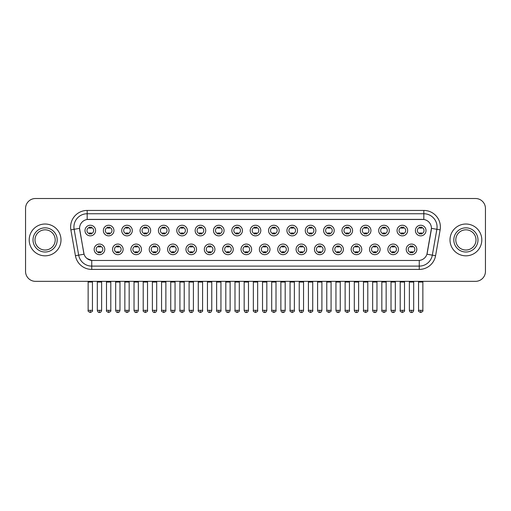 <?xml version="1.0" encoding="UTF-8"?>
<svg xmlns="http://www.w3.org/2000/svg" width="511" height="511" viewBox="0 0 511 511"><rect width="100%" height="100%" fill="white"/><g stroke="black" fill="none" stroke-linecap="round" stroke-linejoin="round"><path stroke-width="0.77" d="M123.132 249.368A5.302 5.302 0 0 1 117.83 254.67A5.302 5.302 0 0 1 112.529 249.368A5.302 5.302 0 0 1 117.83 244.066A5.302 5.302 0 0 1 123.132 249.368M114.515 249.368A3.315 3.315 0 0 0 117.83 252.683A3.315 3.315 0 0 0 121.139 249.368A3.315 3.315 0 0 0 117.83 246.059A3.315 3.315 0 0 0 114.515 249.368M141.483 249.368A5.302 5.302 0 0 1 136.181 254.67A5.302 5.302 0 0 1 130.88 249.368A5.302 5.302 0 0 1 136.181 244.066A5.302 5.302 0 0 1 141.483 249.368M132.873 249.368A3.315 3.315 0 0 0 136.181 252.683A3.315 3.315 0 0 0 139.497 249.368A3.315 3.315 0 0 0 136.181 246.059A3.315 3.315 0 0 0 132.873 249.368M159.841 249.368A5.302 5.302 0 0 1 154.539 254.67A5.302 5.302 0 0 1 149.238 249.368A5.302 5.302 0 0 1 154.539 244.066A5.302 5.302 0 0 1 159.841 249.368M151.23 249.368A3.315 3.315 0 0 0 154.539 252.683A3.315 3.315 0 0 0 157.854 249.368A3.315 3.315 0 0 0 154.539 246.059A3.315 3.315 0 0 0 151.23 249.368M178.198 249.368A5.302 5.302 0 0 1 172.897 254.67A5.302 5.302 0 0 1 167.595 249.368A5.302 5.302 0 0 1 172.897 244.066A5.302 5.302 0 0 1 178.198 249.368M169.582 249.368A3.315 3.315 0 0 0 172.897 252.683A3.315 3.315 0 0 0 176.212 249.368A3.315 3.315 0 0 0 172.897 246.059A3.315 3.315 0 0 0 169.582 249.368M196.556 249.368A5.302 5.302 0 0 1 191.255 254.67A5.302 5.302 0 0 1 185.953 249.368A5.302 5.302 0 0 1 191.255 244.066A5.302 5.302 0 0 1 196.556 249.368M187.939 249.368A3.315 3.315 0 0 0 191.255 252.683A3.315 3.315 0 0 0 194.57 249.368A3.315 3.315 0 0 0 191.255 246.059A3.315 3.315 0 0 0 187.939 249.368M214.914 249.368A5.302 5.302 0 0 1 209.612 254.67A5.302 5.302 0 0 1 204.311 249.368A5.302 5.302 0 0 1 209.612 244.066A5.302 5.302 0 0 1 214.914 249.368M206.297 249.368A3.315 3.315 0 0 0 209.612 252.683A3.315 3.315 0 0 0 212.921 249.368A3.315 3.315 0 0 0 209.612 246.059A3.315 3.315 0 0 0 206.297 249.368M233.265 249.368A5.302 5.302 0 0 1 227.963 254.67A5.302 5.302 0 0 1 222.662 249.368A5.302 5.302 0 0 1 227.963 244.066A5.302 5.302 0 0 1 233.265 249.368M224.655 249.368A3.315 3.315 0 0 0 227.963 252.683A3.315 3.315 0 0 0 231.279 249.368A3.315 3.315 0 0 0 227.963 246.059A3.315 3.315 0 0 0 224.655 249.368M251.623 249.368A5.302 5.302 0 0 1 246.321 254.67A5.302 5.302 0 0 1 241.02 249.368A5.302 5.302 0 0 1 246.321 244.066A5.302 5.302 0 0 1 251.623 249.368M243.006 249.368A3.315 3.315 0 0 0 246.321 252.683A3.315 3.315 0 0 0 249.636 249.368A3.315 3.315 0 0 0 246.321 246.059A3.315 3.315 0 0 0 243.006 249.368M269.98 249.368A5.302 5.302 0 0 1 264.679 254.67A5.302 5.302 0 0 1 259.377 249.368A5.302 5.302 0 0 1 264.679 244.066A5.302 5.302 0 0 1 269.98 249.368M261.364 249.368A3.315 3.315 0 0 0 264.679 252.683A3.315 3.315 0 0 0 267.994 249.368A3.315 3.315 0 0 0 264.679 246.059A3.315 3.315 0 0 0 261.364 249.368M288.338 249.368A5.302 5.302 0 0 1 283.037 254.67A5.302 5.302 0 0 1 277.735 249.368A5.302 5.302 0 0 1 283.037 244.066A5.302 5.302 0 0 1 288.338 249.368M279.721 249.368A3.315 3.315 0 0 0 283.037 252.683A3.315 3.315 0 0 0 286.345 249.368A3.315 3.315 0 0 0 283.037 246.059A3.315 3.315 0 0 0 279.721 249.368M306.689 249.368A5.302 5.302 0 0 1 301.388 254.67A5.302 5.302 0 0 1 296.086 249.368A5.302 5.302 0 0 1 301.388 244.066A5.302 5.302 0 0 1 306.689 249.368M298.079 249.368A3.315 3.315 0 0 0 301.388 252.683A3.315 3.315 0 0 0 304.703 249.368A3.315 3.315 0 0 0 301.388 246.059A3.315 3.315 0 0 0 298.079 249.368M325.047 249.368A5.302 5.302 0 0 1 319.745 254.67A5.302 5.302 0 0 1 314.444 249.368A5.302 5.302 0 0 1 319.745 244.066A5.302 5.302 0 0 1 325.047 249.368M316.43 249.368A3.315 3.315 0 0 0 319.745 252.683A3.315 3.315 0 0 0 323.061 249.368A3.315 3.315 0 0 0 319.745 246.059A3.315 3.315 0 0 0 316.43 249.368M343.405 249.368A5.302 5.302 0 0 1 338.103 254.67A5.302 5.302 0 0 1 332.802 249.368A5.302 5.302 0 0 1 338.103 244.066A5.302 5.302 0 0 1 343.405 249.368M334.788 249.368A3.315 3.315 0 0 0 338.103 252.683A3.315 3.315 0 0 0 341.418 249.368A3.315 3.315 0 0 0 338.103 246.059A3.315 3.315 0 0 0 334.788 249.368M361.762 249.368A5.302 5.302 0 0 1 356.461 254.67A5.302 5.302 0 0 1 351.159 249.368A5.302 5.302 0 0 1 356.461 244.066A5.302 5.302 0 0 1 361.762 249.368M353.146 249.368A3.315 3.315 0 0 0 356.461 252.683A3.315 3.315 0 0 0 359.77 249.368A3.315 3.315 0 0 0 356.461 246.059A3.315 3.315 0 0 0 353.146 249.368M380.12 249.368A5.302 5.302 0 0 1 374.818 254.67A5.302 5.302 0 0 1 369.517 249.368A5.302 5.302 0 0 1 374.818 244.066A5.302 5.302 0 0 1 380.12 249.368M371.503 249.368A3.315 3.315 0 0 0 374.818 252.683A3.315 3.315 0 0 0 378.127 249.368A3.315 3.315 0 0 0 374.818 246.059A3.315 3.315 0 0 0 371.503 249.368M398.471 249.368A5.302 5.302 0 0 1 393.17 254.67A5.302 5.302 0 0 1 387.868 249.368A5.302 5.302 0 0 1 393.17 244.066A5.302 5.302 0 0 1 398.471 249.368M389.861 249.368A3.315 3.315 0 0 0 393.17 252.683A3.315 3.315 0 0 0 396.485 249.368A3.315 3.315 0 0 0 393.17 246.059A3.315 3.315 0 0 0 389.861 249.368M416.829 249.368A5.302 5.302 0 0 1 411.527 254.67A5.302 5.302 0 0 1 406.226 249.368A5.302 5.302 0 0 1 411.527 244.066A5.302 5.302 0 0 1 416.829 249.368M408.212 249.368A3.315 3.315 0 0 0 411.527 252.683A3.315 3.315 0 0 0 414.843 249.368A3.315 3.315 0 0 0 411.527 246.059A3.315 3.315 0 0 0 408.212 249.368M104.774 249.368A5.302 5.302 0 0 1 99.473 254.67A5.302 5.302 0 0 1 94.171 249.368A5.302 5.302 0 0 1 99.473 244.066A5.302 5.302 0 0 1 104.774 249.368M96.157 249.368A3.315 3.315 0 0 0 99.473 252.683A3.315 3.315 0 0 0 102.788 249.368A3.315 3.315 0 0 0 99.473 246.059A3.315 3.315 0 0 0 96.157 249.368M113.953 230.55A5.302 5.302 0 0 1 108.651 235.852A5.302 5.302 0 0 1 103.35 230.55A5.302 5.302 0 0 1 108.651 225.249A5.302 5.302 0 0 1 113.953 230.55M105.336 230.55A3.315 3.315 0 0 0 108.651 233.866A3.315 3.315 0 0 0 111.966 230.55A3.315 3.315 0 0 0 108.651 227.235A3.315 3.315 0 0 0 105.336 230.55M132.311 230.55A5.302 5.302 0 0 1 127.009 235.852A5.302 5.302 0 0 1 121.707 230.55A5.302 5.302 0 0 1 127.009 225.249A5.302 5.302 0 0 1 132.311 230.55M123.694 230.55A3.315 3.315 0 0 0 127.009 233.866A3.315 3.315 0 0 0 130.318 230.55A3.315 3.315 0 0 0 127.009 227.235A3.315 3.315 0 0 0 123.694 230.55M150.662 230.55A5.302 5.302 0 0 1 145.36 235.852A5.302 5.302 0 0 1 140.059 230.55A5.302 5.302 0 0 1 145.36 225.249A5.302 5.302 0 0 1 150.662 230.55M142.052 230.55A3.315 3.315 0 0 0 145.36 233.866A3.315 3.315 0 0 0 148.675 230.55A3.315 3.315 0 0 0 145.36 227.235A3.315 3.315 0 0 0 142.052 230.55M169.02 230.55A5.302 5.302 0 0 1 163.718 235.852A5.302 5.302 0 0 1 158.416 230.55A5.302 5.302 0 0 1 163.718 225.249A5.302 5.302 0 0 1 169.02 230.55M160.403 230.55A3.315 3.315 0 0 0 163.718 233.866A3.315 3.315 0 0 0 167.033 230.55A3.315 3.315 0 0 0 163.718 227.235A3.315 3.315 0 0 0 160.403 230.55M187.377 230.55A5.302 5.302 0 0 1 182.076 235.852A5.302 5.302 0 0 1 176.774 230.55A5.302 5.302 0 0 1 182.076 225.249A5.302 5.302 0 0 1 187.377 230.55M178.761 230.55A3.315 3.315 0 0 0 182.076 233.866A3.315 3.315 0 0 0 185.391 230.55A3.315 3.315 0 0 0 182.076 227.235A3.315 3.315 0 0 0 178.761 230.55M205.735 230.55A5.302 5.302 0 0 1 200.433 235.852A5.302 5.302 0 0 1 195.132 230.55A5.302 5.302 0 0 1 200.433 225.249A5.302 5.302 0 0 1 205.735 230.55M197.118 230.55A3.315 3.315 0 0 0 200.433 233.866A3.315 3.315 0 0 0 203.742 230.55A3.315 3.315 0 0 0 200.433 227.235A3.315 3.315 0 0 0 197.118 230.55M224.086 230.55A5.302 5.302 0 0 1 218.785 235.852A5.302 5.302 0 0 1 213.483 230.55A5.302 5.302 0 0 1 218.785 225.249A5.302 5.302 0 0 1 224.086 230.55M215.476 230.55A3.315 3.315 0 0 0 218.785 233.866A3.315 3.315 0 0 0 222.1 230.55A3.315 3.315 0 0 0 218.785 227.235A3.315 3.315 0 0 0 215.476 230.55M242.444 230.55A5.302 5.302 0 0 1 237.142 235.852A5.302 5.302 0 0 1 231.841 230.55A5.302 5.302 0 0 1 237.142 225.249A5.302 5.302 0 0 1 242.444 230.55M233.827 230.55A3.315 3.315 0 0 0 237.142 233.866A3.315 3.315 0 0 0 240.457 230.55A3.315 3.315 0 0 0 237.142 227.235A3.315 3.315 0 0 0 233.827 230.55M260.802 230.55A5.302 5.302 0 0 1 255.5 235.852A5.302 5.302 0 0 1 250.198 230.55A5.302 5.302 0 0 1 255.5 225.249A5.302 5.302 0 0 1 260.802 230.55M252.185 230.55A3.315 3.315 0 0 0 255.5 233.866A3.315 3.315 0 0 0 258.815 230.55A3.315 3.315 0 0 0 255.5 227.235A3.315 3.315 0 0 0 252.185 230.55M279.159 230.55A5.302 5.302 0 0 1 273.858 235.852A5.302 5.302 0 0 1 268.556 230.55A5.302 5.302 0 0 1 273.858 225.249A5.302 5.302 0 0 1 279.159 230.55M270.543 230.55A3.315 3.315 0 0 0 273.858 233.866A3.315 3.315 0 0 0 277.173 230.55A3.315 3.315 0 0 0 273.858 227.235A3.315 3.315 0 0 0 270.543 230.55M297.517 230.55A5.302 5.302 0 0 1 292.215 235.852A5.302 5.302 0 0 1 286.914 230.55A5.302 5.302 0 0 1 292.215 225.249A5.302 5.302 0 0 1 297.517 230.55M288.9 230.55A3.315 3.315 0 0 0 292.215 233.866A3.315 3.315 0 0 0 295.524 230.55A3.315 3.315 0 0 0 292.215 227.235A3.315 3.315 0 0 0 288.9 230.55M315.868 230.55A5.302 5.302 0 0 1 310.567 235.852A5.302 5.302 0 0 1 305.265 230.55A5.302 5.302 0 0 1 310.567 225.249A5.302 5.302 0 0 1 315.868 230.55M307.258 230.55A3.315 3.315 0 0 0 310.567 233.866A3.315 3.315 0 0 0 313.882 230.55A3.315 3.315 0 0 0 310.567 227.235A3.315 3.315 0 0 0 307.258 230.55M334.226 230.55A5.302 5.302 0 0 1 328.924 235.852A5.302 5.302 0 0 1 323.623 230.55A5.302 5.302 0 0 1 328.924 225.249A5.302 5.302 0 0 1 334.226 230.55M325.609 230.55A3.315 3.315 0 0 0 328.924 233.866A3.315 3.315 0 0 0 332.239 230.55A3.315 3.315 0 0 0 328.924 227.235A3.315 3.315 0 0 0 325.609 230.55M352.584 230.55A5.302 5.302 0 0 1 347.282 235.852A5.302 5.302 0 0 1 341.98 230.55A5.302 5.302 0 0 1 347.282 225.249A5.302 5.302 0 0 1 352.584 230.55M343.967 230.55A3.315 3.315 0 0 0 347.282 233.866A3.315 3.315 0 0 0 350.597 230.55A3.315 3.315 0 0 0 347.282 227.235A3.315 3.315 0 0 0 343.967 230.55M370.941 230.55A5.302 5.302 0 0 1 365.64 235.852A5.302 5.302 0 0 1 360.338 230.55A5.302 5.302 0 0 1 365.64 225.249A5.302 5.302 0 0 1 370.941 230.55M362.325 230.55A3.315 3.315 0 0 0 365.64 233.866A3.315 3.315 0 0 0 368.948 230.55A3.315 3.315 0 0 0 365.64 227.235A3.315 3.315 0 0 0 362.325 230.55M389.293 230.55A5.302 5.302 0 0 1 383.991 235.852A5.302 5.302 0 0 1 378.689 230.55A5.302 5.302 0 0 1 383.991 225.249A5.302 5.302 0 0 1 389.293 230.55M380.682 230.55A3.315 3.315 0 0 0 383.991 233.866A3.315 3.315 0 0 0 387.306 230.55A3.315 3.315 0 0 0 383.991 227.235A3.315 3.315 0 0 0 380.682 230.55M407.65 230.55A5.302 5.302 0 0 1 402.349 235.852A5.302 5.302 0 0 1 397.047 230.55A5.302 5.302 0 0 1 402.349 225.249A5.302 5.302 0 0 1 407.65 230.55M399.034 230.55A3.315 3.315 0 0 0 402.349 233.866A3.315 3.315 0 0 0 405.664 230.55A3.315 3.315 0 0 0 402.349 227.235A3.315 3.315 0 0 0 399.034 230.55M426.008 230.55A5.302 5.302 0 0 1 420.706 235.852A5.302 5.302 0 0 1 415.405 230.55A5.302 5.302 0 0 1 420.706 225.249A5.302 5.302 0 0 1 426.008 230.55M417.391 230.55A3.315 3.315 0 0 0 420.706 233.866A3.315 3.315 0 0 0 424.021 230.55A3.315 3.315 0 0 0 420.706 227.235A3.315 3.315 0 0 0 417.391 230.55M95.595 230.55A5.302 5.302 0 0 1 90.294 235.852A5.302 5.302 0 0 1 84.992 230.55A5.302 5.302 0 0 1 90.294 225.249A5.302 5.302 0 0 1 95.595 230.55M86.979 230.55A3.315 3.315 0 0 0 90.294 233.866A3.315 3.315 0 0 0 93.609 230.55A3.315 3.315 0 0 0 90.294 227.235A3.315 3.315 0 0 0 86.979 230.55M79.697 229.886A8.949 8.949 0 0 1 88.505 219.385L422.495 219.385A8.949 8.949 0 0 1 431.303 229.886L427.215 253.079A8.949 8.949 0 0 1 418.407 260.469L92.593 260.469A8.949 8.949 0 0 1 83.785 253.079L79.556 228.347L74.127 229.305A13.254 13.254 0 0 1 87.177 213.751L423.823 213.751A13.254 13.254 0 0 1 436.873 229.305L432.319 255.149A13.254 13.254 0 0 1 419.263 266.103L91.737 266.103A13.254 13.254 0 0 1 78.681 255.149L74.127 229.305L78.681 255.149L84.059 254.203L79.697 229.886M29.197 239.927A15.905 15.905 0 0 0 45.102 255.832A15.905 15.905 0 0 0 61.001 239.927A15.905 15.905 0 0 0 45.102 224.022A15.905 15.905 0 0 0 29.197 239.927A15.905 15.905 0 0 0 45.102 255.832A15.905 15.905 0 0 0 61.001 239.927A15.905 15.905 0 0 0 45.102 224.022A15.905 15.905 0 0 0 29.197 239.927M449.999 239.927A15.905 15.905 0 0 0 465.898 255.832A15.905 15.905 0 0 0 481.803 239.927A15.905 15.905 0 0 0 465.898 224.022A15.905 15.905 0 0 0 449.999 239.927A15.905 15.905 0 0 0 465.898 255.832A15.905 15.905 0 0 0 481.803 239.927A15.905 15.905 0 0 0 465.898 224.022A15.905 15.905 0 0 0 449.999 239.927M87.177 210.436L87.177 219.481L423.823 219.481L423.823 210.436A16.569 16.569 0 0 1 440.137 229.88L435.576 255.724A16.569 16.569 0 0 1 419.263 269.418L91.737 269.418A16.569 16.569 0 0 1 75.424 255.724L70.863 229.88A16.569 16.569 0 0 1 87.177 210.436L423.823 210.436M79.556 228.328L79.659 227.005M418.407 260.469L92.593 260.469M91.737 269.418L91.737 260.431L86.959 258.477M440.137 229.88L431.444 228.347L426.94 254.203L435.576 255.724M485.45 208.45A9.939 9.939 0 0 0 475.511 198.511L35.489 198.511A9.939 9.939 0 0 0 25.55 208.45L25.55 271.405A9.939 9.939 0 0 0 35.489 281.344L475.511 281.344A9.939 9.939 0 0 0 485.45 271.405L485.45 208.45L485.45 271.405M25.55 208.45L25.55 271.405M475.511 198.511L35.489 198.511M35.489 281.344L475.511 281.344M89.297 234.057L89.297 232.888A2.542 2.542 0 0 0 91.29 232.888L91.29 234.057M90.294 310.337L88.141 310.337C87.7 311.027 88.422 311.742 90.294 312.489L90.294 310.337L92.446 310.337L92.446 282.04L88.141 282.04L87.969 281.344M92.446 282.04L92.619 281.344M91.29 227.044L91.29 228.213A2.542 2.542 0 0 0 89.297 228.213L89.297 227.044M98.476 252.875L98.476 251.712A2.542 2.542 0 0 0 100.469 251.712L100.469 252.875M99.473 310.337L97.32 310.337C97.697 311.87 98.412 312.591 99.473 312.489L99.473 310.337L101.625 310.337L101.625 282.04L97.32 282.04L97.147 281.344M101.625 282.04L101.798 281.344M100.469 245.861L100.469 247.03A2.542 2.542 0 0 0 98.476 247.03L98.476 245.861M107.655 234.057L107.655 232.888A2.542 2.542 0 0 0 109.641 232.888L109.641 234.057M108.651 310.337L106.499 310.337C106.058 311.027 106.78 311.742 108.651 312.489L108.651 310.337L110.804 310.337L110.804 282.04L106.499 282.04L106.32 281.344M110.804 282.04L110.976 281.344M109.641 227.044L109.641 228.213A2.542 2.542 0 0 0 107.655 228.213L107.655 227.044M126.013 234.057L126.013 232.888A2.542 2.542 0 0 0 127.999 232.888L127.999 234.057M127.009 310.337L124.85 310.337C124.416 311.027 125.131 311.742 127.009 312.489L127.009 310.337L129.162 310.337L129.162 282.04L124.85 282.04L124.678 281.344M129.162 282.04L129.334 281.344M127.999 227.044L127.999 228.213A2.542 2.542 0 0 0 126.013 228.213L126.013 227.044M144.37 234.057L144.37 232.888A2.542 2.542 0 0 0 146.357 232.888L146.357 234.057M145.36 310.337L143.208 310.337C142.773 311.027 143.489 311.742 145.36 312.489L145.36 310.337L147.519 310.337L147.519 282.04L143.208 282.04L143.035 281.344M147.519 282.04L147.692 281.344M146.357 227.044L146.357 228.213A2.542 2.542 0 0 0 144.37 228.213L144.37 227.044M162.728 234.057L162.728 232.888A2.542 2.542 0 0 0 164.714 232.888L164.714 234.057M163.718 310.337L161.565 310.337C161.131 311.027 161.846 311.742 163.718 312.489L163.718 310.337L165.871 310.337L165.871 282.04L161.565 282.04L161.393 281.344M165.871 282.04L166.049 281.344M164.714 227.044L164.714 228.213A2.542 2.542 0 0 0 162.728 228.213L162.728 227.044M116.834 252.875L116.834 251.712A2.542 2.542 0 0 0 118.82 251.712L118.82 252.875M117.83 310.337L115.678 310.337C116.048 311.87 116.77 312.591 117.83 312.489L117.83 310.337L119.983 310.337L119.983 282.04L115.678 282.04L115.499 281.344M119.983 282.04L120.155 281.344M118.82 245.861L118.82 247.03A2.542 2.542 0 0 0 116.834 247.03L116.834 245.861M135.191 252.875L135.191 251.712A2.542 2.542 0 0 0 137.178 251.712L137.178 252.875M136.181 310.337L134.029 310.337C134.406 311.87 135.128 312.591 136.181 312.489L136.181 310.337L138.34 310.337L138.34 282.04L134.029 282.04L133.856 281.344M138.34 282.04L138.513 281.344M137.178 245.861L137.178 247.03A2.542 2.542 0 0 0 135.191 247.03L135.191 245.861M153.549 252.875L153.549 251.712A2.542 2.542 0 0 0 155.536 251.712L155.536 252.875M154.539 310.337L152.387 310.337C152.763 311.87 153.479 312.591 154.539 312.489L154.539 310.337L156.692 310.337L156.692 282.04L152.387 282.04L152.214 281.344M156.692 282.04L156.871 281.344M155.536 245.861L155.536 247.03A2.542 2.542 0 0 0 153.549 247.03L153.549 245.861M55.201 239.927A10.099 10.099 0 0 0 45.102 229.829A10.099 10.099 0 0 0 34.997 239.927A10.099 10.099 0 0 0 45.102 250.026A10.099 10.099 0 0 0 55.201 239.927A10.099 10.099 0 0 1 45.102 250.026A10.099 10.099 0 0 1 34.997 239.927M476.003 239.927A10.099 10.099 0 0 0 465.898 229.829A10.099 10.099 0 0 0 455.799 239.927A10.099 10.099 0 0 0 465.898 250.026A10.099 10.099 0 0 0 476.003 239.927A10.099 10.099 0 0 1 465.898 250.026A10.099 10.099 0 0 1 455.799 239.927M181.079 234.057L181.079 232.888A2.542 2.542 0 0 0 183.072 232.888L183.072 234.057M182.076 310.337L179.923 310.337C179.482 311.027 180.204 311.742 182.076 312.489L182.076 310.337L184.228 310.337L184.228 282.04L179.923 282.04L179.744 281.344M184.228 282.04L184.401 281.344M183.072 227.044L183.072 228.213A2.542 2.542 0 0 0 181.079 228.213L181.079 227.044M199.437 234.057L199.437 232.888A2.542 2.542 0 0 0 201.423 232.888L201.423 234.057M200.433 310.337L198.274 310.337C197.84 311.027 198.555 311.742 200.433 312.489L200.433 310.337L202.586 310.337L202.586 282.04L198.274 282.04L198.102 281.344M202.586 282.04L202.758 281.344M201.423 227.044L201.423 228.213A2.542 2.542 0 0 0 199.437 228.213L199.437 227.044M217.795 234.057L217.795 232.888A2.542 2.542 0 0 0 219.781 232.888L219.781 234.057M218.785 310.337L216.632 310.337C216.198 311.027 216.913 311.742 218.785 312.489L218.785 310.337L220.944 310.337L220.944 282.04L216.632 282.04L216.46 281.344M220.944 282.04L221.116 281.344M219.781 227.044L219.781 228.213A2.542 2.542 0 0 0 217.795 228.213L217.795 227.044M171.9 252.875L171.9 251.712A2.542 2.542 0 0 0 173.893 251.712L173.893 252.875M172.897 310.337L170.744 310.337C171.121 311.87 171.837 312.591 172.897 312.489L172.897 310.337L175.049 310.337L175.049 282.04L170.744 282.04L170.572 281.344M175.049 282.04L175.222 281.344M173.893 245.861L173.893 247.03A2.542 2.542 0 0 0 171.9 247.03L171.9 245.861M190.258 252.875L190.258 251.712A2.542 2.542 0 0 0 192.245 251.712L192.245 252.875M191.255 310.337L189.102 310.337C189.472 311.87 190.194 312.591 191.255 312.489L191.255 310.337L193.407 310.337L193.407 282.04L189.102 282.04L188.923 281.344M193.407 282.04L193.58 281.344M192.245 245.861L192.245 247.03A2.542 2.542 0 0 0 190.258 247.03L190.258 245.861M208.616 252.875L208.616 251.712A2.542 2.542 0 0 0 210.602 251.712L210.602 252.875M209.612 310.337L207.453 310.337C207.83 311.87 208.552 312.591 209.612 312.489L209.612 310.337L211.765 310.337L211.765 282.04L207.453 282.04L207.281 281.344M211.765 282.04L211.937 281.344M210.602 245.861L210.602 247.03A2.542 2.542 0 0 0 208.616 247.03L208.616 245.861M236.152 234.057L236.152 232.888A2.542 2.542 0 0 0 238.139 232.888L238.139 234.057M237.142 310.337L234.99 310.337C234.555 311.027 235.271 311.742 237.142 312.489L237.142 310.337L239.295 310.337L239.295 282.04L234.99 282.04L234.817 281.344M239.295 282.04L239.474 281.344M238.139 227.044L238.139 228.213A2.542 2.542 0 0 0 236.152 228.213L236.152 227.044M254.504 234.057L254.504 232.888A2.542 2.542 0 0 0 256.496 232.888L256.496 234.057M255.5 310.337L253.347 310.337C252.907 311.027 253.628 311.742 255.5 312.489L255.5 310.337L257.653 310.337L257.653 282.04L253.347 282.04L253.175 281.344M257.653 282.04L257.825 281.344M256.496 227.044L256.496 228.213A2.542 2.542 0 0 0 254.504 228.213L254.504 227.044M272.861 234.057L272.861 232.888A2.542 2.542 0 0 0 274.848 232.888L274.848 234.057M273.858 310.337L271.705 310.337C271.264 311.027 271.986 311.742 273.858 312.489L273.858 310.337L276.01 310.337L276.01 282.04L271.705 282.04L271.526 281.344M276.01 282.04L276.183 281.344M274.848 227.044L274.848 228.213A2.542 2.542 0 0 0 272.861 228.213L272.861 227.044M291.219 234.057L291.219 232.888A2.542 2.542 0 0 0 293.205 232.888L293.205 234.057M292.215 310.337L290.056 310.337C289.622 311.027 290.337 311.742 292.215 312.489L292.215 310.337L294.368 310.337L294.368 282.04L290.056 282.04L289.884 281.344M294.368 282.04L294.54 281.344M293.205 227.044L293.205 228.213A2.542 2.542 0 0 0 291.219 228.213L291.219 227.044M309.577 234.057L309.577 232.888A2.542 2.542 0 0 0 311.563 232.888L311.563 234.057M310.567 310.337L308.414 310.337C307.98 311.027 308.695 311.742 310.567 312.489L310.567 310.337L312.726 310.337L312.726 282.04L308.414 282.04L308.242 281.344M312.726 282.04L312.898 281.344M311.563 227.044L311.563 228.213A2.542 2.542 0 0 0 309.577 228.213L309.577 227.044M226.973 252.875L226.973 251.712A2.542 2.542 0 0 0 228.96 251.712L228.96 252.875M227.963 310.337L225.811 310.337C226.188 311.87 226.903 312.591 227.963 312.489L227.963 310.337L230.122 310.337L230.122 282.04L225.811 282.04L225.638 281.344M230.122 282.04L230.295 281.344M228.96 245.861L228.96 247.03A2.542 2.542 0 0 0 226.973 247.03L226.973 245.861M245.325 252.875L245.325 251.712A2.542 2.542 0 0 0 247.318 251.712L247.318 252.875M246.321 310.337L244.169 310.337C244.545 311.87 245.261 312.591 246.321 312.489L246.321 310.337L248.474 310.337L248.474 282.04L244.169 282.04L243.996 281.344M248.474 282.04L248.653 281.344M247.318 245.861L247.318 247.03A2.542 2.542 0 0 0 245.325 247.03L245.325 245.861M263.682 252.875L263.682 251.712A2.542 2.542 0 0 0 265.675 251.712L265.675 252.875M264.679 310.337L262.526 310.337C262.903 311.87 263.619 312.591 264.679 312.489L264.679 310.337L266.831 310.337L266.831 282.04L262.526 282.04L262.347 281.344M266.831 282.04L267.004 281.344M265.675 245.861L265.675 247.03A2.542 2.542 0 0 0 263.682 247.03L263.682 245.861M282.04 252.875L282.04 251.712A2.542 2.542 0 0 0 284.027 251.712L284.027 252.875M283.037 310.337L280.878 310.337C281.254 311.87 281.976 312.591 283.037 312.489L283.037 310.337L285.189 310.337L285.189 282.04L280.878 282.04L280.705 281.344M285.189 282.04L285.362 281.344M284.027 245.861L284.027 247.03A2.542 2.542 0 0 0 282.04 247.03L282.04 245.861M300.398 252.875L300.398 251.712A2.542 2.542 0 0 0 302.384 251.712L302.384 252.875M301.388 310.337L299.235 310.337C299.612 311.87 300.334 312.591 301.388 312.489L301.388 310.337L303.547 310.337L303.547 282.04L299.235 282.04L299.063 281.344M303.547 282.04L303.719 281.344M302.384 245.861L302.384 247.03A2.542 2.542 0 0 0 300.398 247.03L300.398 245.861M327.928 234.057L327.928 232.888A2.542 2.542 0 0 0 329.921 232.888L329.921 234.057M328.924 310.337L326.772 310.337C326.337 311.027 327.053 311.742 328.924 312.489L328.924 310.337L331.077 310.337L331.077 282.04L326.772 282.04L326.599 281.344M331.077 282.04L331.256 281.344M329.921 227.044L329.921 228.213A2.542 2.542 0 0 0 327.928 228.213L327.928 227.044M346.286 234.057L346.286 232.888A2.542 2.542 0 0 0 348.272 232.888L348.272 234.057M347.282 310.337L345.129 310.337C344.689 311.027 345.41 311.742 347.282 312.489L347.282 310.337L349.435 310.337L349.435 282.04L345.129 282.04L344.951 281.344M349.435 282.04L349.607 281.344M348.272 227.044L348.272 228.213A2.542 2.542 0 0 0 346.286 228.213L346.286 227.044M364.643 234.057L364.643 232.888A2.542 2.542 0 0 0 366.63 232.888L366.63 234.057M365.64 310.337L363.481 310.337C363.046 311.027 363.762 311.742 365.64 312.489L365.64 310.337L367.792 310.337L367.792 282.04L363.481 282.04L363.308 281.344M367.792 282.04L367.965 281.344M366.63 227.044L366.63 228.213A2.542 2.542 0 0 0 364.643 228.213L364.643 227.044M383.001 234.057L383.001 232.888A2.542 2.542 0 0 0 384.987 232.888L384.987 234.057M383.991 310.337L381.838 310.337C381.404 311.027 382.119 311.742 383.991 312.489L383.991 310.337L386.15 310.337L386.15 282.04L381.838 282.04L381.666 281.344M386.15 282.04L386.322 281.344M384.987 227.044L384.987 228.213A2.542 2.542 0 0 0 383.001 228.213L383.001 227.044M401.359 234.057L401.359 232.888A2.542 2.542 0 0 0 403.345 232.888L403.345 234.057M402.349 310.337L400.196 310.337C399.762 311.027 400.477 311.742 402.349 312.489L402.349 310.337L404.501 310.337L404.501 282.04L400.196 282.04L400.024 281.344M404.501 282.04L404.68 281.344M403.345 227.044L403.345 228.213A2.542 2.542 0 0 0 401.359 228.213L401.359 227.044M419.71 234.057L419.71 232.888A2.542 2.542 0 0 0 421.703 232.888L421.703 234.057M420.706 310.337L418.554 310.337C418.113 311.027 418.835 311.742 420.706 312.489L420.706 310.337L422.859 310.337L422.859 282.04L418.554 282.04L418.381 281.344M422.859 282.04L423.031 281.344M421.703 227.044L421.703 228.213A2.542 2.542 0 0 0 419.71 228.213L419.71 227.044M318.755 252.875L318.755 251.712A2.542 2.542 0 0 0 320.742 251.712L320.742 252.875M319.745 310.337L317.593 310.337C317.97 311.87 318.685 312.591 319.745 312.489L319.745 310.337L321.898 310.337L321.898 282.04L317.593 282.04L317.42 281.344M321.898 282.04L322.077 281.344M320.742 245.861L320.742 247.03A2.542 2.542 0 0 0 318.755 247.03L318.755 245.861M337.107 252.875L337.107 251.712A2.542 2.542 0 0 0 339.1 251.712L339.1 252.875M338.103 310.337L335.951 310.337C336.327 311.87 337.043 312.591 338.103 312.489L338.103 310.337L340.256 310.337L340.256 282.04L335.951 282.04L335.778 281.344M340.256 282.04L340.428 281.344M339.1 245.861L339.1 247.03A2.542 2.542 0 0 0 337.107 247.03L337.107 245.861M355.464 252.875L355.464 251.712A2.542 2.542 0 0 0 357.451 251.712L357.451 252.875M356.461 310.337L354.308 310.337C354.679 311.87 355.401 312.591 356.461 312.489L356.461 310.337L358.613 310.337L358.613 282.04L354.308 282.04L354.129 281.344M358.613 282.04L358.786 281.344M357.451 245.861L357.451 247.03A2.542 2.542 0 0 0 355.464 247.03L355.464 245.861M373.822 252.875L373.822 251.712A2.542 2.542 0 0 0 375.809 251.712L375.809 252.875M374.818 310.337L372.66 310.337C373.036 311.87 373.758 312.591 374.818 312.489L374.818 310.337L376.971 310.337L376.971 282.04L372.66 282.04L372.487 281.344M376.971 282.04L377.144 281.344M375.809 245.861L375.809 247.03A2.542 2.542 0 0 0 373.822 247.03L373.822 245.861M392.18 252.875L392.18 251.712A2.542 2.542 0 0 0 394.166 251.712L394.166 252.875M393.17 310.337L391.017 310.337C391.394 311.87 392.109 312.591 393.17 312.489L393.17 310.337L395.322 310.337L395.322 282.04L391.017 282.04L390.845 281.344M395.322 282.04L395.501 281.344M394.166 245.861L394.166 247.03A2.542 2.542 0 0 0 392.18 247.03L392.18 245.861M410.531 252.875L410.531 251.712A2.542 2.542 0 0 0 412.524 251.712L412.524 252.875M411.527 310.337L409.375 310.337C409.752 311.87 410.467 312.591 411.527 312.489L411.527 310.337L413.68 310.337L413.68 282.04L409.375 282.04L409.202 281.344M413.68 282.04L413.853 281.344M412.524 245.861L412.524 247.03A2.542 2.542 0 0 0 410.531 247.03L410.531 245.861M70.863 229.88L74.127 229.305A13.254 13.254 0 0 1 73.923 227.005M419.263 260.431L419.263 269.418M75.424 255.724L78.681 255.149M57.187 239.927A12.085 12.085 0 0 0 45.102 227.842A12.085 12.085 0 0 0 33.011 239.927A12.085 12.085 0 0 0 45.102 252.012A12.085 12.085 0 0 0 57.187 239.927M477.989 239.927A12.085 12.085 0 0 0 465.898 227.842A12.085 12.085 0 0 0 453.813 239.927A12.085 12.085 0 0 0 465.898 252.012A12.085 12.085 0 0 0 477.989 239.927M88.141 310.337L88.141 282.04M92.446 310.337C92.887 311.027 92.165 311.742 90.294 312.489M97.32 310.337L97.32 282.04M101.625 310.337C101.248 311.87 100.533 312.591 99.473 312.489M106.499 310.337L106.499 282.04M110.804 310.337C111.238 311.027 110.523 311.742 108.651 312.489M124.85 310.337L124.85 282.04M129.162 310.337C129.596 311.027 128.881 311.742 127.009 312.489M143.208 310.337L143.208 282.04M147.519 310.337C147.954 311.027 147.238 311.742 145.36 312.489M161.565 310.337L161.565 282.04M165.871 310.337C166.311 311.027 165.59 311.742 163.718 312.489M115.678 310.337L115.678 282.04M119.983 310.337C119.606 311.87 118.891 312.591 117.83 312.489M134.029 310.337L134.029 282.04M138.34 310.337C137.964 311.87 137.242 312.591 136.181 312.489M152.387 310.337L152.387 282.04M156.692 310.337C156.321 311.87 155.6 312.591 154.539 312.489M179.923 310.337L179.923 282.04M184.228 310.337C184.663 311.027 183.947 311.742 182.076 312.489M198.274 310.337L198.274 282.04M202.586 310.337C203.02 311.027 202.305 311.742 200.433 312.489M216.632 310.337L216.632 282.04M220.944 310.337C221.378 311.027 220.663 311.742 218.785 312.489M170.744 310.337L170.744 282.04M175.049 310.337C174.673 311.87 173.957 312.591 172.897 312.489M189.102 310.337L189.102 282.04M193.407 310.337C193.03 311.87 192.315 312.591 191.255 312.489M207.453 310.337L207.453 282.04M211.765 310.337C211.388 311.87 210.666 312.591 209.612 312.489M234.99 310.337L234.99 282.04M239.295 310.337C239.736 311.027 239.014 311.742 237.142 312.489M253.347 310.337L253.347 282.04M257.653 310.337C258.093 311.027 257.372 311.742 255.5 312.489M271.705 310.337L271.705 282.04M276.01 310.337C276.445 311.027 275.729 311.742 273.858 312.489M290.056 310.337L290.056 282.04M294.368 310.337C294.802 311.027 294.087 311.742 292.215 312.489M308.414 310.337L308.414 282.04M312.726 310.337C313.16 311.027 312.445 311.742 310.567 312.489M225.811 310.337L225.811 282.04M230.122 310.337C229.746 311.87 229.024 312.591 227.963 312.489M244.169 310.337L244.169 282.04M248.474 310.337C248.097 311.87 247.381 312.591 246.321 312.489M262.526 310.337L262.526 282.04M266.831 310.337C266.455 311.87 265.739 312.591 264.679 312.489M280.878 310.337L280.878 282.04M285.189 310.337C284.812 311.87 284.097 312.591 283.037 312.489M299.235 310.337L299.235 282.04M303.547 310.337C303.17 311.87 302.448 312.591 301.388 312.489M326.772 310.337L326.772 282.04M331.077 310.337C331.518 311.027 330.796 311.742 328.924 312.489M345.129 310.337L345.129 282.04M349.435 310.337C349.869 311.027 349.154 311.742 347.282 312.489M363.481 310.337L363.481 282.04M367.792 310.337C368.227 311.027 367.511 311.742 365.64 312.489M381.838 310.337L381.838 282.04M386.15 310.337C386.584 311.027 385.869 311.742 383.991 312.489M400.196 310.337L400.196 282.04M404.501 310.337C404.942 311.027 404.22 311.742 402.349 312.489M418.554 310.337L418.554 282.04M422.859 310.337C423.3 311.027 422.578 311.742 420.706 312.489M317.593 310.337L317.593 282.04M321.898 310.337C321.528 311.87 320.806 312.591 319.745 312.489M335.951 310.337L335.951 282.04M340.256 310.337C339.879 311.87 339.163 312.591 338.103 312.489M354.308 310.337L354.308 282.04M358.613 310.337C358.237 311.87 357.521 312.591 356.461 312.489M372.66 310.337L372.66 282.04M376.971 310.337C376.594 311.87 375.872 312.591 374.818 312.489M391.017 310.337L391.017 282.04M395.322 310.337C394.952 311.87 394.23 312.591 393.17 312.489M409.375 310.337L409.375 282.04M413.68 310.337C413.303 311.87 412.588 312.591 411.527 312.489"/></g></svg>
